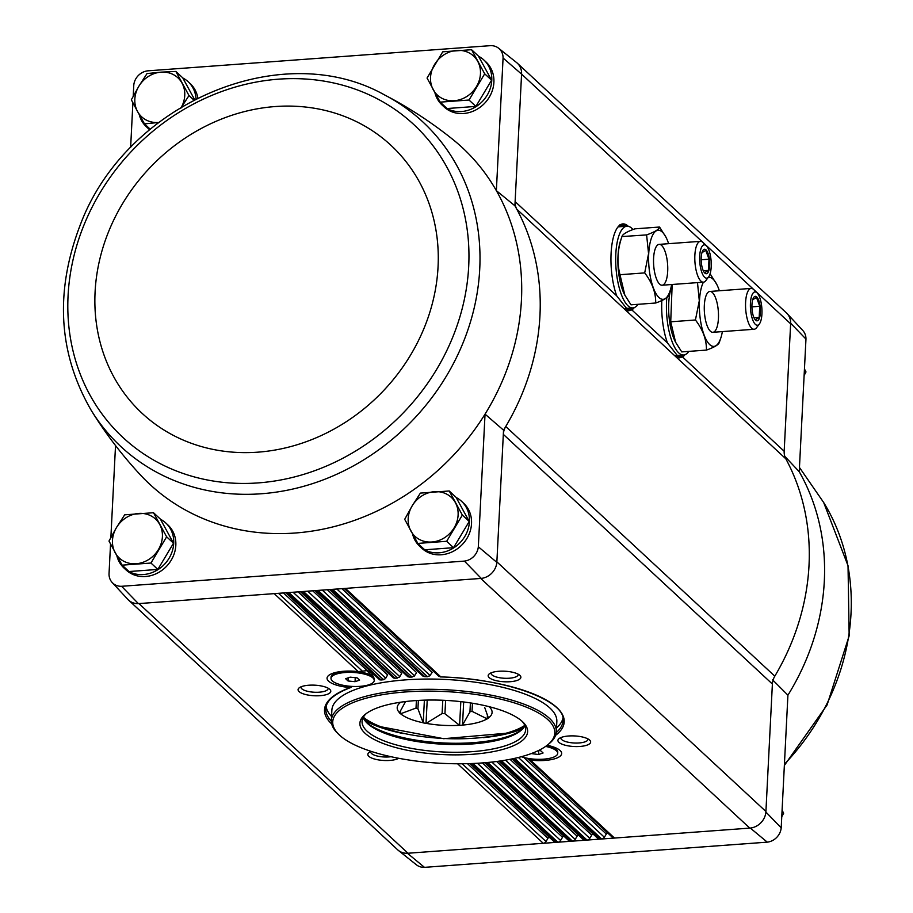 <?xml version="1.0" encoding="UTF-8"?>
<svg xmlns="http://www.w3.org/2000/svg" width="913" height="913" viewBox="0 0 913 913"><rect width="100%" height="100%" fill="white"/><g stroke="black" fill="none" stroke-linecap="round" stroke-linejoin="round"><path stroke-width="1.37" d="M503.542 430.16L503.325 434.36A16.377 14.46 132.9 0 1 505.745 426.508A231.4 204.307 -47.1 0 1 503.542 430.16L485.043 414.137A229.677 202.8 -47.1 0 0 496.364 190.657L503.074 58.021A14.676 12.953 132.9 0 0 498.635 48.241A14.676 12.953 132.9 0 0 490.509 45.65L147.701 70.849A14.676 12.953 132.9 0 0 133.777 85.171L133.218 96.219M132.887 102.77L130.627 147.552M503.074 58.021L521.574 74.113L514.909 205.79L496.364 190.657A229.677 202.8 -47.1 0 0 452.175 138.913C430.868 121.908 408.237 107.198 384.282 94.781L384.282 94.781C280.93 36.771 125.617 103.899 80.355 224.678C54.632 291.578 58.284 353.514 91.311 410.496L91.311 410.496A221.688 195.747 -47.1 0 0 320.315 480.957A221.688 195.747 -47.1 0 0 479.736 268.958A221.688 195.747 -47.1 0 0 384.282 94.781M478.526 56.241A30.711 27.116 132.9 0 1 483.856 59.984L485.978 61.947A30.711 27.116 132.9 0 1 484.963 102.918A30.711 27.116 132.9 0 1 444.186 106.981L442.075 105.018A30.711 27.116 132.9 0 1 434.953 92.852M182.817 77.982A30.711 27.116 132.9 0 1 188.158 81.725L190.269 83.688A30.711 27.116 132.9 0 1 197.813 97.896M149.618 129.714A30.711 27.116 132.9 0 1 148.477 128.722L146.365 126.759A30.711 27.116 132.9 0 1 139.244 114.593M115.529 445.533L110.872 537.495M110.541 544.045L109.024 573.923A14.676 12.953 132.9 0 0 112.219 582.551L127.888 599.43A16.388 14.471 132.9 0 0 138.388 603.619L121.589 586.294L464.397 561.096L481.254 578.408A16.388 14.471 -47.1 0 0 496.843 562.374L478.321 546.773A14.676 12.953 132.9 0 1 464.397 561.096M91.311 410.496C105.486 433.458 121.851 454.925 140.397 474.908A229.677 202.8 -47.1 0 0 485.043 414.137L478.321 546.773M790.658 323.236A16.388 14.471 -47.1 0 0 787.097 313.57L802.767 330.449A14.676 12.953 132.9 0 1 805.962 339.077L790.658 323.236L784.176 451.262A16.377 14.46 132.9 0 0 785.819 458.805A231.4 204.307 132.9 0 1 774.806 676.179A16.377 14.46 132.9 0 0 772.387 684.02L503.325 434.36L496.843 562.374M784.781 456.329L799.24 471.713A229.677 202.8 132.9 0 1 787.919 695.192L781.197 827.829A14.676 12.953 132.9 0 1 767.285 842.151L424.477 867.35A14.676 12.953 132.9 0 1 416.351 864.759L398.342 850.391A16.388 14.471 132.9 0 1 397.258 849.421M787.919 695.192L772.592 679.831M772.387 684.02L765.893 812.045L781.197 827.829M805.962 339.077L799.24 471.713M121.589 586.294A14.676 12.953 132.9 0 1 112.219 582.551M160.471 519.257A30.711 27.116 132.9 0 1 165.801 523.001L167.912 524.964A30.711 27.116 132.9 0 1 166.896 565.923A30.711 27.116 132.9 0 1 126.131 569.997L124.008 568.034A30.711 27.116 132.9 0 1 116.887 555.869M456.169 497.517A30.711 27.116 132.9 0 1 461.51 501.26L463.621 503.223A30.711 27.116 132.9 0 1 462.606 544.182A30.711 27.116 132.9 0 1 421.829 548.257L419.718 546.294A30.711 27.116 132.9 0 1 412.596 534.128M481.254 578.408L138.388 603.619M521.597 73.576A16.388 14.471 -47.1 0 0 516.644 62.609L498.635 48.241M634.284 307.601A43.55 14.836 -94.2 0 1 631.83 309.895L628.475 310.808L616.72 295.869A43.55 14.836 -94.2 0 1 611.185 251.783A43.55 14.836 -94.2 0 1 621.468 224.21A43.55 14.836 -94.2 0 1 628.304 226.31M685.024 354.678A43.55 14.836 -94.2 0 1 682.57 356.983L679.215 357.896L667.46 342.957A43.55 14.836 -94.2 0 1 661.822 300.548M371.192 751.388A16.377 5.295 -177.1 0 0 368.909 752.609A16.377 5.295 -177.1 0 0 377.503 759.73A16.377 5.295 -177.1 0 0 398.73 758.292M308.788 685.229A16.377 5.295 -177.1 0 0 299.144 687.877A16.377 5.295 -177.1 0 0 314.163 695.752A16.377 5.295 -177.1 0 0 329.901 689.441A16.377 5.295 -177.1 0 0 308.788 685.229M424.477 867.35L407.449 853.278L543.269 843.292L457.573 763.77M373.771 677.868L371.488 672.607L367.209 670.621L358.238 671.603A25.598 8.274 -177.1 0 0 343.802 671.249A25.598 8.274 -177.1 0 0 328.726 675.392A25.598 8.274 -177.1 0 0 350.17 687.557A120.002 38.78 -177.1 0 0 331.727 724.009M498.875 671.26A16.377 5.295 -177.1 0 0 489.231 673.908A16.377 5.295 -177.1 0 0 504.25 681.771A16.377 5.295 -177.1 0 0 519.988 675.46A16.377 5.295 -177.1 0 0 498.875 671.26M568.639 735.992A16.377 5.295 -177.1 0 0 558.996 738.64A16.377 5.295 -177.1 0 0 574.015 746.514A16.377 5.295 -177.1 0 0 589.752 740.192A16.377 5.295 -177.1 0 0 568.639 735.992M765.893 812.045A16.388 14.471 -47.1 0 1 750.315 828.068L614.495 838.054A3.275 2.887 132.9 0 1 612.429 837.358L527.429 758.486L530.464 760.084A25.598 8.274 -177.1 0 0 555.15 758.646A25.598 8.274 -177.1 0 0 560.274 750.657A25.598 8.274 -177.1 0 0 547.138 745.293M785.819 458.805L516.758 209.134A231.4 204.307 -47.1 0 0 514.909 205.79M774.806 676.179L505.745 426.508A231.4 204.307 132.9 0 0 516.758 209.134A16.377 14.46 132.9 0 1 515.115 201.59L616.72 295.869M496.866 561.837L765.927 811.497A16.377 14.46 132.9 0 1 749.778 828.114L480.717 578.443M407.449 853.278A16.388 14.471 132.9 0 1 398.342 850.391M138.936 603.573L407.985 853.244A16.377 14.46 132.9 0 1 397.623 849.763L128.938 600.446M787.097 313.57A16.388 14.471 -47.1 0 0 786.047 312.554M517.728 63.579L786.413 312.897A16.377 14.46 132.9 0 1 790.635 323.784L521.574 74.113M750.315 828.068L767.285 842.151M530.464 760.084L614.495 838.054L601.644 839.001L514.715 758.349M549.249 837.198A2.454 2.168 132.9 0 0 547.937 838.328L546.008 841.546A3.275 2.887 132.9 0 1 543.269 843.292L601.644 839.001A3.275 2.887 132.9 0 0 604.383 837.255L518.401 757.482M538.556 750.497L540.644 750.703L543.087 752.974L538.544 754.526L531.286 753.567M521.346 756.717A21.65 6.996 -177.1 0 0 544.559 759.091A21.65 6.996 -177.1 0 0 557.717 753.362A21.65 6.996 -177.1 0 0 545.62 746.412M348.07 680.984L345.628 678.713L350.17 677.161L357.154 677.868L359.585 680.139L355.054 681.691L348.07 680.984L348.23 677.823M345.16 672.516A21.65 6.996 -177.1 0 0 330.997 678.336A21.65 6.996 -177.1 0 0 352.258 686.416A21.65 6.996 -177.1 0 0 374.227 680.516A21.65 6.996 -177.1 0 0 345.16 672.516M373.839 677.731L373.406 676.373M298.095 591.875L387.58 674.912L385.491 678.656L382.764 679.74A120.002 38.78 -177.1 0 0 381.155 679.991L383.574 679.717L288.805 592.56M312.691 590.802L401.731 673.429L399.54 677.081L396.699 678.062A120.002 38.78 -177.1 0 0 395.009 678.222L397.486 678.062L303.401 591.487M327.276 589.73L416.579 672.584L414.285 676.145L411.329 677.024A120.002 38.78 -177.1 0 0 409.56 677.115L412.117 677.058L317.986 590.414M341.873 588.657L432.146 672.425L429.749 675.882L426.668 676.647A120.002 38.78 -177.1 0 0 424.807 676.659L427.478 676.704L332.583 589.341M604.383 837.255L606.312 834.037A2.454 2.168 132.9 0 1 607.624 832.907M555.583 735.353A120.002 38.78 -177.1 0 0 440.796 676.875L440.271 676.921C506.213 678.302 566.562 701.252 563.036 720.688A118.77 38.38 -177.1 0 1 556.257 732.568M345.445 588.394L440.796 676.875L438.902 676.339L344.212 588.486M330.848 589.467L424.807 676.659L423.016 676.213L329.627 589.558M513.209 758.68L599.909 839.127A3.275 2.887 132.9 0 1 597.832 838.431L512.125 758.908M501.602 760.791L587.048 840.074A3.275 2.887 132.9 0 0 589.787 838.328L591.715 835.11A2.454 2.168 132.9 0 1 593.028 833.98M316.252 590.54L409.56 677.115L407.86 676.761L315.031 590.631M499.982 761.031L585.313 840.2A3.275 2.887 132.9 0 1 583.236 839.504L498.84 761.191M487.679 762.481L572.451 841.147A3.275 2.887 132.9 0 0 575.19 839.401L577.119 836.182A2.454 2.168 132.9 0 1 578.431 835.053M301.667 591.613L395.009 678.222L393.412 677.971L300.434 591.704M485.978 762.64L570.716 841.272A3.275 2.887 132.9 0 1 568.651 840.576L484.769 762.743M473.002 763.485L557.854 842.22A3.275 2.887 132.9 0 0 560.593 840.474L562.534 837.255A2.454 2.168 132.9 0 1 563.835 836.125M287.07 592.685L381.155 679.991L379.671 679.843L285.849 592.777M471.211 763.553L556.131 842.345A3.275 2.887 132.9 0 1 554.054 841.66L469.933 763.599M301.028 686.816A13.615 4.394 -177.1 0 0 300.97 687.158A13.615 4.394 -177.1 0 0 314.334 692.237A13.615 4.394 -177.1 0 0 328.155 688.539A13.615 4.394 -177.1 0 0 328.132 688.185M560.879 737.578A13.615 4.394 -177.1 0 0 560.822 737.921A13.615 4.394 -177.1 0 0 574.186 742.999A13.615 4.394 -177.1 0 0 588.006 739.29A13.615 4.394 -177.1 0 0 587.983 738.948M491.114 672.835A13.615 4.394 -177.1 0 0 491.057 673.178A13.615 4.394 -177.1 0 0 504.433 678.268A13.615 4.394 -177.1 0 0 518.242 674.559A13.615 4.394 -177.1 0 0 518.219 674.216M370.792 751.547A13.615 4.394 -177.1 0 0 370.735 751.89A13.615 4.394 -177.1 0 0 377.377 756.055A13.615 4.394 -177.1 0 0 391.015 756.717M331.339 721.179A118.77 38.38 -177.1 0 1 325.793 708.671C326.192 700.728 334.603 693.64 351.014 687.421L350.17 687.557M374.227 680.516L374.284 679.306A21.65 6.996 -177.1 0 0 373.109 676.853A21.65 6.996 -177.1 0 0 345.217 671.295A21.65 6.996 -177.1 0 0 332.469 674.787A21.65 6.996 -177.1 0 0 331.054 677.115L330.997 678.336M557.717 753.362L557.775 752.141A21.65 6.996 -177.1 0 0 556.599 749.687A21.65 6.996 -177.1 0 0 546.921 745.453M355.248 677.674L355.054 681.691M538.75 750.509L538.544 754.526M781.768 816.781L783.639 813.209L782.099 810.23M782.019 811.714L783.639 813.209M804.376 370.438L805.996 371.945L804.444 368.955M804.113 375.505L805.996 371.945M449.207 490.977L456.089 497.357L469.225 521.46L453.544 547.686L424.716 549.797L417.834 543.418L446.662 541.295L462.343 515.08L449.207 490.977L420.391 493.1L412.162 505.859L404.699 519.314L417.834 543.418M461.51 501.26A30.711 27.116 132.9 0 1 460.494 542.219A30.711 27.116 132.9 0 1 419.718 546.294M471.565 49.701L478.446 56.092L491.582 80.196L475.89 106.41L447.073 108.533L440.192 102.142L469.02 100.031L484.7 73.805L471.565 49.701L442.737 51.824L427.056 78.05L440.192 102.142M483.856 59.984A30.711 27.116 132.9 0 1 482.851 100.955A30.711 27.116 132.9 0 1 442.075 105.018M153.498 512.718L160.38 519.098L173.516 543.201L157.835 569.427L129.007 571.538L122.125 565.158L150.953 563.036L166.645 536.821L153.498 512.718L124.682 514.841L116.453 527.6L108.989 541.055L122.125 565.158M165.801 523.001A30.711 27.116 132.9 0 1 164.785 563.96A30.711 27.116 132.9 0 1 124.008 568.034M193.761 99.974L188.991 95.545L175.855 71.442L182.737 77.833L194.572 99.551M188.158 81.725A30.711 27.116 132.9 0 1 196.044 98.787M149.903 129.475A30.711 27.116 132.9 0 1 146.365 126.759M180.774 108.305L188.991 95.545M150.223 129.212L144.482 123.883L158.52 122.479A26.625 23.51 132.9 0 1 137.532 111.489L144.482 123.883M131.346 99.791L137.532 111.489A26.625 23.51 132.9 0 1 138.81 86.324L131.346 99.791M147.027 73.565L138.81 86.324A26.625 23.51 132.9 0 1 161.065 72.15L147.027 73.565M175.855 71.442L161.065 72.15A26.625 23.51 132.9 0 1 182.041 83.14A26.625 23.51 132.9 0 1 181.607 106.798M157.835 569.427L150.953 563.036M173.516 543.201L166.645 536.821M136.163 563.743A26.625 23.51 132.9 0 1 115.186 552.753A26.625 23.51 132.9 0 1 116.453 527.6A26.625 23.51 132.9 0 1 138.708 513.426A26.625 23.51 132.9 0 1 159.695 524.416A26.625 23.51 132.9 0 1 158.417 549.58A26.625 23.51 132.9 0 1 136.163 563.743M475.89 106.41L469.02 100.031M491.582 80.196L484.7 73.805M454.218 100.738A26.625 23.51 132.9 0 1 433.241 89.748A26.625 23.51 132.9 0 1 434.52 64.583A26.625 23.51 132.9 0 1 456.774 50.409A26.625 23.51 132.9 0 1 477.75 61.399A26.625 23.51 132.9 0 1 476.483 86.564A26.625 23.51 132.9 0 1 454.218 100.738M469.225 521.46L462.343 515.08M453.544 547.686L446.662 541.295M431.872 542.002A26.625 23.51 132.9 0 1 410.884 531.012A26.625 23.51 132.9 0 1 412.162 505.859A26.625 23.51 132.9 0 1 434.417 491.685A26.625 23.51 132.9 0 1 455.404 502.675A26.625 23.51 132.9 0 1 454.126 527.84A26.625 23.51 132.9 0 1 431.872 542.002M489.368 706.73A47.716 15.418 2.9 0 1 489.893 707.244L489.767 707.324A47.51 15.35 -177.1 0 1 488.421 717.96L488.523 718.052A47.716 15.418 2.9 0 1 487.222 718.908L472.032 711.341L472.443 703.227M488.421 717.96L484.712 707.507M487.428 714.959L487.222 718.908M470.4 702.907L469.944 711.866A38.289 12.371 -177.1 0 0 472.032 711.341M469.944 711.866L462.503 725.162A47.716 15.418 2.9 0 1 459.616 725.367L444.939 713.715L445.612 700.385M463.678 701.971L462.503 725.162M460.814 701.629L459.616 725.367M442.782 700.248L442.109 713.544A38.289 12.371 -177.1 0 0 444.939 713.715M442.109 713.544L426.029 723.404A47.716 15.418 2.9 0 1 423.233 722.856L417.937 708.819L418.359 700.419M427.216 700.077L426.029 723.404M424.385 700.145L423.233 722.856M416.396 700.533L416.02 708.066A38.289 12.371 -177.1 0 0 417.937 708.819M416.02 708.066L400.465 713.818A47.716 15.418 2.9 0 1 399.403 712.836L405.577 701.538M400.624 710.542L400.465 713.818M400.784 702.177A47.51 15.35 -177.1 0 0 400.316 702.542A47.51 15.35 -177.1 0 0 399.529 712.745M462.629 725.082A47.51 15.35 -177.1 0 0 486.949 718.93M426.314 723.381A47.51 15.35 -177.1 0 0 459.342 725.321M400.739 713.875A47.51 15.35 -177.1 0 0 423.13 722.765M666.798 297.661A40.959 13.946 85.8 0 0 666.558 301.062A40.959 13.946 85.8 0 0 683.654 354.986A40.959 13.946 85.8 0 0 688.824 351.391M675.62 355.556A40.959 13.946 85.8 0 0 675.974 355.545L683.654 354.986M722.366 331.602A34.637 11.801 -94.2 0 1 720.734 338.232A34.637 11.801 -94.2 0 1 706.594 340.458A34.637 11.801 -94.2 0 1 699.461 300.822A34.637 11.801 -94.2 0 1 703.398 282.185A20.474 6.973 -94.2 0 1 700.933 281.113A20.474 6.973 -94.2 0 1 694.804 258.699A20.474 6.973 -94.2 0 1 700.408 241.34A20.474 6.973 -94.2 0 1 703.033 242.538L706.354 245.814A16.708 5.695 -94.2 0 1 711.124 261.084A16.708 5.695 -94.2 0 1 708.636 276.879A16.708 5.695 -94.2 0 1 704.642 277.29A16.708 5.695 -94.2 0 1 699.7 256.005A16.708 5.695 -94.2 0 1 706.354 245.814M708.237 277.426A34.637 11.801 -94.2 0 1 716.785 284.434A34.637 11.801 -94.2 0 1 719.364 290.756M704.334 305.341A20.474 6.973 -94.2 0 1 707.461 293.027A20.474 6.973 -94.2 0 1 718.337 311.367A20.474 6.973 -94.2 0 1 710.257 331.099A20.474 6.973 -94.2 0 1 704.334 305.341M716.785 284.434L710.291 274.105L709.31 275.806M697.498 282.619L699.301 300.765L695.432 319.984C702.919 329.707 706.594 339.75 706.445 350.09C714.582 347.191 718.896 344.566 719.387 342.215L720.734 338.232M706.445 350.09L681.737 351.904L675.586 342.227L670.724 321.798L695.432 319.984M670.724 321.798L672.139 285.392M675.552 342.147A34.637 11.801 -94.2 0 1 675.255 341.576A34.637 11.801 -94.2 0 1 668.738 303.07A34.637 11.801 -94.2 0 1 671.295 287.778L672.425 284.468M755.599 320.201A12.291 4.188 -94.2 0 1 754.264 318.317A12.291 4.188 -94.2 0 1 752.86 299.236A12.291 4.188 -94.2 0 1 760.152 306.289A12.291 4.188 -94.2 0 1 755.599 320.201M752.689 299.749L756.5 297.433L759.742 306.289L759.171 317.462L755.371 319.778M755.382 324.377A16.708 5.695 -94.2 0 1 750.44 303.093A16.708 5.695 -94.2 0 1 757.094 292.902A16.708 5.695 -94.2 0 1 761.853 308.172A16.708 5.695 -94.2 0 1 759.376 323.967A16.708 5.695 -94.2 0 1 755.382 324.377M759.376 323.967L756.569 327.699A20.474 6.973 -94.2 0 1 754.149 329.262A20.474 6.973 -94.2 0 1 751.673 328.201A20.474 6.973 -94.2 0 1 745.544 305.787A20.474 6.973 -94.2 0 1 751.148 288.417A20.474 6.973 -94.2 0 1 753.773 289.626L757.094 292.902M751.924 306.859L759.742 306.289M754.058 317.838L759.171 317.462M633.006 229.528A40.959 13.946 85.8 0 0 626.911 226.207A40.959 13.946 85.8 0 0 615.819 253.974A40.959 13.946 85.8 0 0 632.914 307.898A40.959 13.946 85.8 0 0 638.084 304.303M624.88 308.48A40.959 13.946 85.8 0 0 625.234 308.468L632.914 307.898M626.911 226.207L619.231 226.778A40.959 13.946 85.8 0 0 617.873 227.075M671.626 284.525A34.637 11.801 -94.2 0 1 669.994 291.156A34.637 11.801 -94.2 0 1 655.854 293.381A34.637 11.801 -94.2 0 1 648.721 253.734A34.637 11.801 -94.2 0 1 666.045 237.346A34.637 11.801 -94.2 0 1 668.624 243.68M653.594 258.253A20.474 6.973 -94.2 0 1 656.721 245.939A20.474 6.973 -94.2 0 1 667.597 264.279A20.474 6.973 -94.2 0 1 659.517 284.011A20.474 6.973 -94.2 0 1 653.594 258.253M666.045 237.346L659.551 227.029C659.083 229.368 654.758 231.993 646.609 234.903L648.561 253.688L644.692 272.896C652.179 282.631 655.854 292.674 655.705 303.013C663.842 300.103 668.156 297.478 668.647 295.127L669.994 291.156M655.705 303.013L630.997 304.828L624.846 295.139L619.984 274.71C616.8 262.316 617.439 249.648 621.913 236.718C622.381 234.379 626.695 231.754 634.855 228.843L659.551 227.029M646.609 234.903L621.958 236.57L620.555 240.69A34.637 11.801 -94.2 0 0 617.998 255.994A34.637 11.801 -94.2 0 0 624.515 294.5L624.846 295.15M619.984 274.71L644.692 272.896M624.812 295.07A34.637 11.801 -94.2 0 1 624.515 294.5M704.859 273.113A12.291 4.188 -94.2 0 1 703.524 271.241A12.291 4.188 -94.2 0 1 702.12 252.148A12.291 4.188 -94.2 0 1 709.412 259.201A12.291 4.188 -94.2 0 1 704.859 273.113M701.949 252.661L705.76 250.345L709.002 259.201L708.431 270.374L704.631 272.69M708.636 276.879L705.829 280.611A20.474 6.973 -94.2 0 1 703.409 282.185L662.142 285.221M701.184 259.783L709.002 259.201M703.318 270.75L708.431 270.374M482.03 762.96A111.181 35.927 2.9 0 1 338.78 734.417A111.181 35.927 2.9 0 1 445.59 691.575A111.181 35.927 2.9 0 1 547.503 744.997A111.181 35.927 2.9 0 1 482.03 762.96M472.66 754.264A83.962 27.128 2.9 0 1 384.076 743.833A83.962 27.128 2.9 0 1 365.428 714.206A83.962 27.128 2.9 0 1 445.145 700.362A83.962 27.128 2.9 0 1 523.046 722.194A83.962 27.128 2.9 0 1 472.66 754.264M338.78 734.417L337.49 733.15A112.63 36.394 2.9 0 1 331.351 720.391A112.63 36.394 2.9 0 1 445.681 689.737A112.63 36.394 2.9 0 1 556.314 731.781A112.63 36.394 2.9 0 1 548.93 743.855L547.503 744.997M331.351 720.391L331.876 710.143A112.63 36.394 2.9 0 1 446.195 679.489A112.63 36.394 2.9 0 1 556.839 721.544L556.314 731.781M331.545 716.511A118.77 38.38 2.9 0 1 326.135 706.411M562.922 718.405A118.77 38.38 2.9 0 1 556.519 727.901M368.92 721.829A96.242 31.099 2.9 0 1 364.059 719.376M523.891 727.478A96.242 31.099 2.9 0 1 518.801 729.419M522.076 721.293A81.908 26.466 2.9 0 1 525.671 729.67A81.908 26.466 2.9 0 1 472.055 751.673A81.908 26.466 2.9 0 1 362.062 721.373A81.908 26.466 2.9 0 1 366.478 713.407M524.986 725.744A81.908 26.466 2.9 0 1 520.684 730.697A81.908 26.466 2.9 0 1 472.443 743.935A81.908 26.466 2.9 0 1 366.912 722.913A81.908 26.466 2.9 0 1 363.134 717.55M521.643 729.898A83.962 27.128 2.9 0 1 473.242 742.657A83.962 27.128 2.9 0 1 366.045 722.012M403.204 733.561A94.199 30.437 2.9 0 1 364.869 720.585M522.955 728.585A94.199 30.437 2.9 0 1 483.502 737.636M667.46 342.957L631.83 309.895M784.176 451.262L682.57 356.983M358.238 671.603L274.208 593.633M606.312 834.037L523.788 757.459M367.209 670.621L283.498 592.948M362.472 671.249L278.488 593.313M430.057 675.506L336.863 589.022M591.715 835.11L510.047 759.319M414.582 675.757L322.266 590.095M589.787 838.328L505.528 760.152M577.119 836.182L496.626 761.488M399.814 676.67L307.681 591.168M575.19 839.401L491.845 762.058M562.534 837.255L482.429 762.926M385.754 678.233L293.084 592.24M560.593 840.474L477.385 763.268M547.937 838.328L467.49 763.667M546.008 841.546L462.172 763.759M632.001 307.966A43.082 14.676 -94.2 0 1 630.141 309.564A43.082 14.676 -94.2 0 1 627.448 310.431M620.68 224.564A43.082 14.676 -94.2 0 1 625.987 226.276M620.578 224.621A43.002 14.642 -94.2 0 1 620.703 224.609A43.002 14.642 -94.2 0 1 625.302 226.333M631.305 308.023A43.002 14.642 -94.2 0 1 627.299 310.352M620.498 224.666A43.002 14.642 -94.2 0 1 624.458 226.39M630.461 308.08A43.002 14.642 -94.2 0 1 627.151 310.272M619.299 225.545A42.181 14.368 -94.2 0 1 622.666 226.527M628.669 308.206A42.181 14.368 -94.2 0 1 626.124 309.564M682.741 355.054A43.082 14.676 -94.2 0 1 680.881 356.641A43.082 14.676 -94.2 0 1 678.188 357.519M682.045 355.1A43.002 14.642 -94.2 0 1 678.039 357.44M681.201 355.157A43.002 14.642 -94.2 0 1 677.891 357.36M679.409 355.294A42.181 14.368 -94.2 0 1 676.864 356.652M363.648 718.657A95.42 30.837 -177.1 0 0 364.344 719.045M523.628 727.113A95.42 30.837 -177.1 0 0 524.37 726.794M799.457 467.467L823.674 502.504A221.688 195.747 132.9 0 1 826.813 507.799A221.688 195.747 132.9 0 1 784.427 764.227M468.7 266.311A213.596 188.592 -47.1 0 0 177.111 113.566A213.596 188.592 -47.1 0 0 159.398 463.233A213.596 188.592 -47.1 0 0 468.7 266.311M438.057 266.744A182.862 161.464 -47.1 0 0 188.432 135.98A182.862 161.464 -47.1 0 0 173.265 435.33A182.862 161.464 -47.1 0 0 438.057 266.744M363.328 717.196A88.059 28.451 -177.1 0 0 443.204 738.457A88.059 28.451 -177.1 0 0 524.827 725.379M620.703 224.609L619.881 224.792M335.265 672.561L332.469 674.787M366.764 670.599L373.109 676.853M554.054 747.176L556.599 749.687M823.674 502.504L848.029 565.729L849.158 635.836L827.087 704.962L784.358 765.448M363.579 718.52L378.769 726.383L443.695 738.697L508.096 733.093L524.45 726.668M675.255 341.576L675.586 342.227M751.148 288.417L709.88 291.452M754.149 329.262L712.882 332.298M700.408 241.34L659.14 244.376"/></g></svg>
